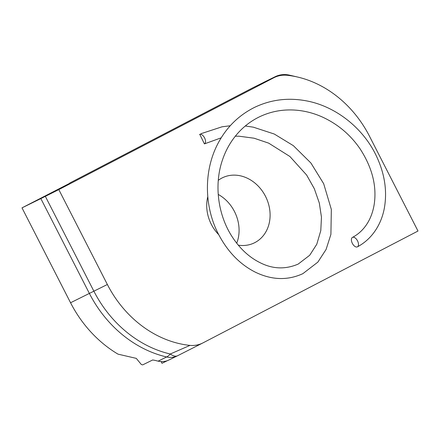 <?xml version="1.0" encoding="UTF-8"?>
<svg xmlns="http://www.w3.org/2000/svg" width="440" height="440" viewBox="0 0 440 440"><rect width="100%" height="100%" fill="white"/><g stroke="black" fill="none" stroke-linecap="round" stroke-linejoin="round"><path stroke-width="0.66" d="M199.562 134.409A5.33 2.877 62.5 0 1 204.556 137.858A5.33 2.877 62.5 0 1 204.441 143.886A5.33 2.877 62.5 0 1 204.413 143.897L199.766 134.305M352.517 237.375A5.33 2.877 62.5 0 1 357.511 240.812A5.33 2.877 62.5 0 1 357.407 246.846A5.33 2.877 62.5 0 1 357.374 246.862A5.33 2.877 62.5 0 1 352.38 243.424A5.33 2.877 62.5 0 1 352.479 237.391A5.33 2.877 62.5 0 1 352.517 237.375M238.293 245.174A36.24 30.498 63.8 0 0 254.386 242.847A36.24 30.498 63.8 0 0 254.914 242.578A36.24 30.498 63.8 0 0 265.617 196.554A36.24 30.498 63.8 0 0 222.42 177.793A36.24 30.498 63.8 0 0 221.898 178.057A36.24 30.498 63.8 0 0 218.29 180.334M207.79 196.669A36.24 30.498 63.8 0 0 218.757 234.713M69.85 183.222L22 207.862L70.554 302.748A112.992 95.079 63.8 0 0 118.019 354.151L136.279 358.375L141.312 364.496A112.992 95.079 63.8 0 0 142.665 364.892L152.674 359.975L154.891 360.338A112.992 95.079 -116.2 0 0 158.136 361.147A21.318 17.941 63.8 0 0 168.878 360.025L177.397 355.839A21.318 17.941 63.8 0 0 177.562 355.757M236.715 243.221A36.24 30.498 63.8 0 0 218.235 194.431M275.396 76.604A21.318 17.941 63.8 0 0 275.088 76.747L252.775 87.808L69.746 183.024M161.112 361.57L162.003 363.308L167.398 360.657M158.136 361.147L166.65 356.961A112.992 95.079 -116.2 0 1 89.408 293.486L40.854 198.6L22 207.862M40.854 198.6L58.806 189.613L107.366 284.499A105.232 88.55 63.8 0 0 189.987 345.395C194.744 345.796 199.172 344.905 203.274 342.733L418 231.028L369.446 136.142A105.232 88.55 63.8 0 0 297.704 77.066A105.232 88.55 63.8 0 0 286.82 75.246C282.062 74.844 277.635 75.73 273.537 77.902L58.806 189.613M273.537 77.902L274.78 76.901L263.456 82.467M45.348 196.361L93.907 291.252A111.705 93.995 63.8 0 0 170.269 354.002A21.318 9.086 63.2 0 0 177.612 355.735L203.274 342.733M177.705 355.685A21.318 9.086 63.2 0 1 177.612 355.735A21.318 21.318 0 0 1 177.397 355.839A21.318 17.941 63.8 0 1 166.65 356.961A21.318 9.504 -77 0 0 170.269 354.002L189.987 345.395M297.704 77.066L289.498 75.158A111.705 93.995 63.8 0 0 289.289 75.108L286.82 75.246M289.289 75.108A21.318 21.318 106.4 0 0 274.78 76.901A21.318 17.941 63.8 0 1 275.088 76.747A21.318 21.318 0 0 1 289.278 75.108A21.318 9.504 103 0 1 289.289 75.108M107.366 284.499L70.554 302.748M204.441 143.886L221.166 137.841M235.334 136.18L239.107 136.213L254.1 138.215L268.686 143.149L289.872 156.475L306.636 175.048L314.325 188.711L319.303 202.983L321.459 217.179L320.788 230.621L316.784 244.244L309.722 255.244L298.177 264.088C285.384 269.555 272.707 269.099 260.145 262.707C248.892 257.163 239.305 248.122 231.391 235.582C218.207 214.583 214.022 185.422 222.139 160.941C225.924 149.281 231.913 139.233 240.097 130.796C245.685 125.098 252.016 120.505 259.078 117.024C269.506 111.947 280.654 109.593 292.523 109.967C302.649 110.33 312.51 112.646 322.102 116.908C337.695 124.042 350.345 134.673 360.052 148.803C372.207 167.53 376.926 186.054 374.204 204.38C372.625 213.95 369.144 221.914 363.764 228.272C360.514 232.106 356.752 235.147 352.479 237.391M357.407 246.846C373.054 238.585 382.514 222.387 384.813 205.172C387.079 188.738 384.12 172.035 375.936 155.062C362.824 127.93 335.522 106.035 305.789 100.749C287.645 97.471 270.512 99.704 254.381 107.459C237.276 116.083 224.516 129.355 216.09 147.268C202.901 175.687 205.596 209.787 218.57 234.355C227.755 251.856 240.042 264.478 255.437 272.223C271.876 280.137 287.689 280.615 302.88 273.653L317.856 262.119L326.084 249.469L330.908 234.372L331.331 209.413L323.68 183.722L310.932 163.037L293.359 145.668L274.291 134.035L253.358 127.182L245.316 125.978M200.965 133.7L222.09 126.792L230.219 125.763"/></g></svg>
